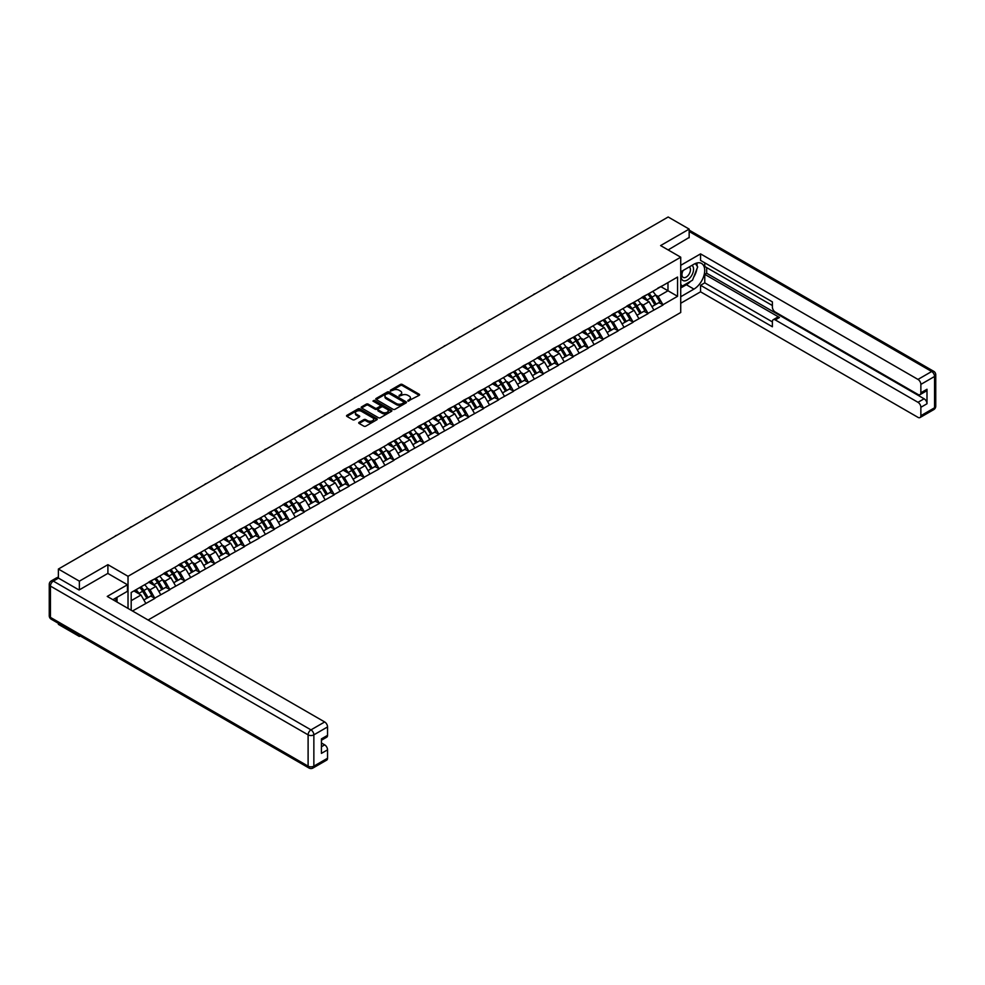 <?xml version="1.0" encoding="UTF-8"?>
<svg xmlns="http://www.w3.org/2000/svg" width="985" height="985" viewBox="0 0 985 985"><rect width="100%" height="100%" fill="white"/><g stroke="black" fill="none" stroke-linecap="round" stroke-linejoin="round"><path stroke-width="1.48" d="M407.901 401.08L419.204 395.317A1.33 0.763 0 0 0 419.204 394.234L402.286 384.458A1.33 0.763 0 0 0 400.402 384.458L390.405 390.232L390.405 390.983L393.015 390.245A4.26 2.462 0 0 1 399.036 390.245L400.452 391.057A4.26 2.462 0 0 1 401.695 392.793A4.26 2.462 0 0 1 400.452 394.529L399.159 396.032L401.769 395.293A4.26 2.462 0 0 1 407.778 395.293L409.194 396.105A4.26 2.462 0 0 1 410.437 397.841A4.26 2.462 0 0 1 409.194 399.578L407.901 401.08L407.901 400.329M359.119 422.343A1.33 0.763 0 0 0 359.119 423.439L363.871 426.173A1.33 0.763 0 0 0 365.755 426.173L376.849 419.77A1.33 0.763 0 0 0 376.849 418.687L359.919 408.91A1.33 0.763 0 0 0 358.048 408.91L346.954 415.313A1.33 0.763 0 0 0 346.954 416.409L352.679 419.721A1.33 0.763 0 0 0 354.563 419.721L359.316 416.975A1.33 0.763 0 0 0 359.316 415.892L356.471 414.242A3.558 2.056 0 0 1 355.425 412.789A3.558 2.056 0 0 1 357.617 410.893A3.558 2.056 0 0 1 361.495 411.348L372.638 417.775A3.558 2.056 0 0 1 373.684 419.228A3.558 2.056 0 0 1 371.48 421.124A3.558 2.056 0 0 1 367.614 420.681L365.755 419.61A1.33 0.763 0 0 0 363.871 419.61L359.119 422.343L359.119 423.439M107.907 564.676L79.366 581.162L58.386 569.047L668.175 216.995L689.155 229.099L660.603 245.585L680.721 257.196L128.025 576.299L107.907 564.676L107.907 573.467M393.113 409.292A1.33 0.763 0 0 0 394.997 409.292L406.091 402.89A1.33 0.763 0 0 0 406.091 401.806L389.161 392.03A1.33 0.763 0 0 0 387.29 392.03L376.184 398.433A1.33 0.763 0 0 0 376.184 399.528L393.113 409.292M373.315 401.289L374.263 401.412L374.263 400.304L391.464 410.24A1.33 0.763 0 0 1 391.464 411.324L380.37 417.738A1.33 0.763 0 0 1 378.499 417.738L361.569 407.962L366.321 405.241L366.321 404.133L361.569 406.879A1.33 0.763 0 0 0 361.569 407.962L361.569 406.879M366.321 405.241A1.33 0.763 0 0 1 368.193 405.241L368.193 404.133A1.33 0.763 0 0 0 366.321 404.133M368.193 404.133L375.063 408.098A1.33 0.763 0 0 0 376.947 408.098L380.087 406.276A1.33 0.763 0 0 0 380.087 405.192L372.946 401.067L374.263 400.304M128.025 608.422L128.025 576.299M148.095 620.008L680.721 312.504L680.721 257.196M139.784 587.54A9.074 5.245 -120 0 1 142.887 591.172L147.122 598.154L150.803 596.024L154.891 598.387L150.102 589.756L147.454 588.23M154.891 598.387L132.482 610.995M131.19 610.244L131.19 592.502L677.557 277.056L677.557 296.3L662.954 304.734L658.165 296.436L655.505 294.909M647.834 294.207A9.074 5.245 -120 0 1 650.95 297.839L655.173 304.833L658.866 302.703L662.954 304.734M662.954 305.067L648.007 313.353L643.217 305.067L640.57 303.528M632.899 302.838A9.074 5.245 -120 0 1 636.002 306.47L640.238 313.452L643.919 311.322L648.007 313.353M648.007 313.686L633.072 321.984L628.282 313.686L625.623 312.159M617.952 311.469A9.074 5.245 -120 0 1 621.055 315.101L625.29 322.083L628.972 319.953L633.072 321.984M633.072 322.317L618.124 330.615L613.335 322.317L610.688 320.79M603.005 320.088A9.074 5.245 -120 0 1 606.12 323.733L610.343 330.714L614.037 328.584L618.124 330.615M618.124 330.948L603.177 339.234L598.387 330.948L595.74 329.409M588.07 328.719A9.074 5.245 -120 0 1 591.172 332.351L595.408 339.333L599.089 337.215L603.177 339.234M603.177 339.566L588.242 347.865L583.452 339.566L580.793 338.04M573.122 337.35A9.074 5.245 -120 0 1 576.225 340.982L580.461 347.964L584.154 345.833L588.242 347.865M588.242 348.197L573.295 356.496L568.505 348.197L565.858 346.671M558.175 345.981A9.074 5.245 -120 0 1 561.29 349.613L565.513 356.595L569.207 354.465L573.295 356.496M573.295 356.829L558.36 365.115L553.57 356.829L550.91 355.289M543.24 354.6A9.074 5.245 -120 0 1 546.343 358.232L550.578 365.226L554.26 363.096L558.36 365.115M558.36 365.447L543.412 373.746L538.623 365.447L535.963 363.921M528.292 363.231A9.074 5.245 -120 0 1 531.408 366.863L535.631 373.844L539.324 371.714L543.412 373.746M543.412 374.078L528.465 382.377L523.675 374.078L521.028 372.552M513.357 371.862A9.074 5.245 -120 0 1 516.46 375.494L520.683 382.475L524.377 380.345L528.465 382.377M528.465 382.709L513.53 391.008L508.74 382.709L506.081 381.17M498.41 380.481A9.074 5.245 -120 0 1 501.513 384.113L505.748 391.107L509.43 388.976L513.53 391.008M513.53 391.328L498.582 399.627L493.793 391.328L491.146 389.801M483.463 389.112A9.074 5.245 -120 0 1 486.578 392.744L490.801 399.725L494.495 397.595L498.582 399.627M498.582 399.959L483.635 408.258L478.845 399.959L476.198 398.433M468.528 397.743A9.074 5.245 -120 0 1 471.63 401.375L475.866 408.356L479.547 406.226L483.635 408.258M483.635 408.59L468.7 416.889L463.91 408.59L461.251 407.051M453.58 406.362A9.074 5.245 -120 0 1 456.683 409.994L460.918 416.987L464.6 414.857L468.7 416.889M468.7 417.221L453.753 425.508L448.963 417.221L446.316 415.682M438.633 414.993A9.074 5.245 -120 0 1 441.748 418.625L445.971 425.606L449.665 423.476L453.753 425.508M453.753 425.84L438.805 434.139L434.016 425.84L431.368 424.313M423.698 423.624A9.074 5.245 -120 0 1 426.8 427.256L431.036 434.237L434.717 432.107L438.805 434.139M438.805 434.471L423.87 442.77L419.081 434.471L416.421 432.932M408.75 432.243A9.074 5.245 -120 0 1 411.853 435.875L416.089 442.868L419.782 440.738L423.87 442.77M423.87 443.102L408.923 451.389L404.133 443.102L401.486 441.563M393.803 440.874A9.074 5.245 -120 0 1 396.918 444.506L401.141 451.487L404.835 449.357L408.923 451.389M408.923 451.721L393.988 460.02L389.198 451.721L386.539 450.194M378.868 449.505A9.074 5.245 -120 0 1 381.971 453.137L386.206 460.118L389.888 457.988L393.988 460.02M393.988 460.352L379.04 468.651L374.251 460.352L371.591 458.825M363.921 458.123A9.074 5.245 -120 0 1 367.036 461.756L371.259 468.749L374.953 466.619L379.04 468.651M379.04 468.983L364.093 477.269L359.303 468.983L356.656 467.444M348.986 466.755A9.074 5.245 -120 0 1 352.088 470.387L356.311 477.368L360.005 475.238L364.093 477.269M364.093 477.602L349.158 485.9L344.368 477.602L341.709 476.075M334.038 475.386A9.074 5.245 -120 0 1 337.141 479.018L341.376 485.999L345.058 483.869L349.158 485.9M349.158 486.233L334.21 494.532L329.421 486.233L326.774 484.706M319.091 484.017A9.074 5.245 -120 0 1 322.206 487.649L326.429 494.63L330.123 492.5L334.21 494.532M334.21 494.864L319.263 503.15L314.474 494.864L311.826 493.325M304.156 492.635A9.074 5.245 -120 0 1 307.258 496.268L311.494 503.249L315.175 501.131L319.263 503.15M319.263 503.483L304.328 511.781L299.538 503.483L296.879 501.956M289.208 501.267A9.074 5.245 -120 0 1 292.311 504.899L296.547 511.88L300.228 509.75L304.328 511.781M304.328 512.114L289.381 520.412L284.591 512.114L281.944 510.587M274.261 509.898A9.074 5.245 -120 0 1 277.376 513.53L281.599 520.511L285.293 518.381L289.381 520.412M289.381 520.745L274.446 529.043L269.656 520.745L266.997 519.206M259.326 518.516A9.074 5.245 -120 0 1 262.429 522.149L266.664 529.142L270.346 527.012L274.446 529.043M274.446 529.364L259.498 537.662L254.709 529.364L252.049 527.837M244.378 527.147A9.074 5.245 -120 0 1 247.481 530.78L251.717 537.761L255.41 535.631L259.498 537.662M259.498 537.995L244.551 546.293L239.761 537.995L237.114 536.468M229.443 535.778A9.074 5.245 -120 0 1 232.546 539.411L236.769 546.392L240.463 544.262L244.551 546.293M244.551 546.626L229.616 554.924L224.826 546.626L222.167 545.087M214.496 544.397A9.074 5.245 -120 0 1 217.599 548.029L221.834 555.023L225.516 552.893L229.616 554.924M229.616 555.257L214.668 563.543L209.879 555.257L207.219 553.718M199.549 553.028A9.074 5.245 -120 0 1 202.664 556.66L206.887 563.642L210.581 561.512L214.668 563.543M214.668 563.876L199.721 572.174L194.931 563.876L192.284 562.349M184.614 561.659A9.074 5.245 -120 0 1 187.716 565.292L191.952 572.273L195.633 570.143L199.721 572.174M199.721 572.507L184.786 580.805L179.996 572.507L177.337 570.968M169.666 570.278A9.074 5.245 -120 0 1 172.769 573.91L177.004 580.904L180.686 578.774L184.786 580.805M184.786 581.138L169.839 589.424L165.049 581.138L162.402 579.599M154.719 578.909A9.074 5.245 -120 0 1 157.834 582.541L162.057 589.523L165.751 587.392L169.839 589.424M169.839 589.756L154.891 598.055M149.819 581.409L154.891 578.811M150.102 589.756L155.95 586.383L148.575 582.123M160.74 594.681L155.95 586.383M164.766 572.777L169.839 570.18M165.049 581.138L170.898 577.764L163.522 573.504M175.687 586.05L170.898 577.764M179.701 564.159L184.786 561.561M179.996 572.507L185.833 569.133L178.457 564.873M190.622 577.432L185.833 569.133M194.648 555.528L199.721 552.93M194.931 563.876L200.78 560.502L193.405 556.242M205.57 568.801L200.78 560.502M209.596 546.897L214.668 544.299M209.879 555.257L215.727 551.883L208.34 547.623M220.517 560.169L215.727 551.883M224.531 538.278L229.616 535.668M224.826 546.626L230.662 543.252L223.287 538.992M235.452 551.551L230.662 543.252M239.478 529.647L244.551 527.049M239.761 537.995L245.61 534.621L238.235 530.361M250.399 542.92L245.61 534.621M254.425 521.016L259.498 518.418M254.709 529.364L260.545 525.99L253.17 521.742M265.334 534.289L260.545 525.99M269.361 512.397L274.446 509.787M269.656 520.745L275.492 517.371L268.117 513.111M280.282 525.67L275.492 517.371M284.308 503.766L289.381 501.168M284.591 512.114L290.44 508.74L283.064 504.48M295.229 517.039L290.44 508.74M299.243 495.135L304.328 492.537M299.538 503.483L305.375 500.109L297.999 495.861M310.164 508.408L305.375 500.109M314.19 486.504L319.263 483.906M314.474 494.864L320.322 491.49L312.947 487.23M325.112 499.777L320.322 491.49M329.138 477.885L334.21 475.287M329.421 486.233L335.269 482.859L327.894 478.599M340.059 491.158L335.269 482.859M344.073 469.254L349.158 466.656M344.368 477.602L350.204 474.228L342.829 469.968M354.994 482.527L350.204 474.228M359.02 460.623L364.093 458.025M359.303 468.983L365.152 465.61L357.777 461.349M369.941 473.896L365.152 465.61M373.968 452.004L379.04 449.406M374.251 460.352L380.099 456.978L372.712 452.718M384.889 465.277L380.099 456.978M388.903 443.373L393.988 440.775M389.198 451.721L395.034 448.347L387.659 444.087M399.824 456.646L395.034 448.347M403.85 434.742L408.923 432.144M404.133 443.102L409.982 439.729L402.606 435.469M414.771 448.015L409.982 439.729M418.797 426.123L423.87 423.525M419.081 434.471L424.917 431.098L417.541 426.837M429.706 439.396L424.917 431.098M433.732 417.492L438.805 414.894M434.016 425.84L439.864 422.466L432.489 418.206M444.654 430.765L439.864 422.466M448.68 408.861L453.753 406.263M448.963 417.221L454.811 413.848L447.436 409.588M459.601 422.134L454.811 413.848M463.615 400.242L468.7 397.644M463.91 408.59L469.746 405.217L462.371 400.957M474.536 413.515L469.746 405.217M478.562 391.611L483.635 389.013M478.845 399.959L484.694 396.586L477.319 392.325M489.483 404.884L484.694 396.586M493.51 382.98L498.582 380.382M493.793 391.328L499.641 387.967L492.266 383.707M504.431 396.253L499.641 387.967M508.445 374.362L513.53 371.751M508.74 382.709L514.576 379.336L507.201 375.076M519.366 387.634L514.576 379.336M523.392 365.731L528.465 363.133M523.675 374.078L529.524 370.705L522.149 366.445M534.313 379.003L529.524 370.705M538.339 357.099L543.412 354.502M538.623 365.447L544.459 362.074L537.084 357.826M549.248 370.372L544.459 362.074M553.274 348.481L558.36 345.87M553.57 356.829L559.406 353.455L552.031 349.195M564.196 361.754L559.406 353.455M568.222 339.85L573.295 337.252M568.505 348.197L574.354 344.824L566.978 340.564M579.143 353.123L574.354 344.824M583.157 331.219L588.242 328.621M583.452 339.566L589.289 336.193L581.913 331.945M594.078 344.491L589.289 336.193M598.104 322.587L603.177 319.99M598.387 330.948L604.236 327.574L596.861 323.314M609.025 335.86L604.236 327.574M613.052 313.969L618.124 311.371M613.335 322.317L619.183 318.943L611.808 314.683M623.973 327.242L619.183 318.943M627.987 305.338L633.072 302.74M628.282 313.686L634.118 310.312L626.743 306.052M638.908 318.611L634.118 310.312M642.934 296.707L648.007 294.109M643.217 305.067L649.066 301.693L641.691 297.433M653.855 309.979L649.066 301.693M657.882 288.088L662.954 285.49M658.165 296.436L667.978 290.772L667.978 282.584L677.557 277.056M660.898 286.672L677.557 296.3M689.155 237.791L689.155 229.099M79.366 635.46L79.366 636.458L58.386 624.355L58.386 623.345M79.366 581.162L79.366 589.843M58.386 569.047L58.386 578.06M79.366 636.458L80.241 635.965M131.19 600.678L141.003 595.014L133.923 590.926M145.792 603.312L141.003 595.014M408.27 401.215L409.194 400.686A4.26 2.462 0 0 0 410.437 398.95L410.437 397.841M401.695 392.793L401.695 393.901A4.26 2.462 0 0 1 400.452 395.638L399.528 396.167M419.191 395.33L402.286 385.566A1.33 0.763 0 0 0 400.402 385.566L390.786 391.119M406.066 402.902L389.161 393.138A1.33 0.763 0 0 0 387.29 393.138L376.208 399.528L376.184 398.433M403.739 402.73L403.739 401.966L388.878 393.384L386.206 394.172A4.26 2.462 0 0 0 384.963 395.908A4.26 2.462 0 0 0 386.206 397.644L396.352 403.518A4.26 2.462 0 0 0 402.373 403.518L403.739 402.73L403.739 403.825L403.739 403.074M384.963 395.908L384.963 397.017A4.26 2.462 0 0 0 386.206 398.753L386.206 397.644M403.739 403.825L402.373 404.613A4.26 2.462 0 0 1 396.352 404.613L386.206 398.753M368.193 405.241L375.063 409.206A1.33 0.763 0 0 0 376.947 409.206L380.087 407.384A1.33 0.763 0 0 0 380.481 406.842L380.481 405.734M374.263 401.412L391.451 411.336M382.18 412.21A3.558 2.056 0 0 0 386.058 412.653A3.558 2.056 0 0 0 388.25 410.757A3.558 2.056 0 0 0 387.216 409.304L383.288 407.039A1.33 0.763 0 0 0 381.404 407.039L378.252 408.861A1.33 0.763 0 0 0 378.252 409.945L382.18 412.21L382.18 413.318A3.558 2.056 0 0 0 386.058 413.762A3.558 2.056 0 0 0 388.25 411.865L388.25 410.757M377.871 409.403L377.871 410.511A1.33 0.763 0 0 0 378.252 411.053L378.252 409.945M382.18 413.318L378.252 411.053M373.684 419.228L373.684 420.336A3.558 2.056 0 0 1 371.48 422.233A3.558 2.056 0 0 1 367.614 421.789L365.755 420.718A1.33 0.763 0 0 0 363.871 420.718L359.143 423.439M355.425 412.789L355.425 413.897A3.558 2.056 0 0 0 356.471 415.35L356.471 414.242M359.291 416.987L356.471 415.35M376.849 418.687L376.849 419.77L359.919 410.019A1.33 0.763 0 0 0 358.048 410.019L346.966 416.409L346.954 415.313M595.075 259.19A3.115 1.798 0 0 0 593.081 260.348M652.698 291.4A11.106 6.415 60 0 1 655.616 295.069L651.922 297.199A11.106 6.415 -120 0 0 649.016 293.53M651.922 297.199L656.158 304.18L659.839 302.05L655.616 295.069M655.173 304.833L656.158 304.18M658.866 302.703L659.839 302.05M642.663 296.867A9.074 5.245 60 0 1 645.163 299.44M644.079 296.387A11.106 6.415 60 0 1 646.985 300.043L647.404 300.733M651.947 306.692L654.902 304.894L650.679 297.913A11.106 6.415 -120 0 0 647.773 294.256M654.902 304.894L651.91 306.63M580.14 267.822A3.115 1.798 0 0 0 578.146 268.979M637.763 300.031A11.106 6.415 60 0 1 640.669 303.688L636.975 305.818A11.106 6.415 -120 0 0 634.069 302.161M636.975 305.818L641.21 312.811L644.904 310.681L640.669 303.688M640.238 313.452L641.21 312.811M643.919 311.322L644.904 310.681M627.716 305.498A9.074 5.245 60 0 1 630.228 308.059M629.132 305.005A11.106 6.415 60 0 1 632.05 308.674L632.468 309.364M637.012 315.323L639.967 313.525L635.731 306.544A11.106 6.415 -120 0 0 632.826 302.875M639.967 313.525L636.975 315.249M565.193 276.453A3.115 1.798 0 0 0 563.198 277.598M622.815 308.662A11.106 6.415 60 0 1 625.721 312.319L622.04 314.449A11.106 6.415 -120 0 0 619.122 310.792M622.04 314.449L626.263 321.43L629.957 319.3L625.721 312.319M625.29 322.083L626.263 321.43M628.972 319.953L629.957 319.3M612.781 314.129A9.074 5.245 60 0 1 615.28 316.69M614.197 313.636A11.106 6.415 60 0 1 617.102 317.293L617.521 317.983M622.064 323.942L625.019 322.157L620.796 315.163A11.106 6.415 -120 0 0 617.878 311.506M625.019 322.157L622.027 323.88M550.258 285.071A3.115 1.798 0 0 0 548.251 286.229M607.868 317.281A11.106 6.415 60 0 1 610.786 320.95L607.092 323.08A11.106 6.415 -120 0 0 604.187 319.411M607.092 323.08L611.328 330.061L615.009 327.931L610.786 320.95M610.343 330.714L611.328 330.061M614.037 328.584L615.009 327.931M597.833 322.748A9.074 5.245 60 0 1 600.333 325.321M599.249 322.267A11.106 6.415 60 0 1 602.167 325.924L602.574 326.614M607.129 332.573L610.084 330.775L605.849 323.794A11.106 6.415 -120 0 0 602.943 320.137M610.084 330.775L607.092 332.511M535.311 293.702A3.115 1.798 0 0 0 533.316 294.86M592.933 325.912A11.106 6.415 60 0 1 595.839 329.569L592.157 331.699A11.106 6.415 -120 0 0 589.239 328.042M592.157 331.699L596.381 338.692L600.074 336.562L595.839 329.569M595.408 339.333L596.381 338.692M599.089 337.215L600.074 336.562M582.886 331.379A9.074 5.245 60 0 1 585.398 333.952M584.302 330.886A11.106 6.415 60 0 1 587.22 334.555L587.639 335.245M592.182 341.204L595.137 339.406L590.901 332.425A11.106 6.415 -120 0 0 587.996 328.756M595.137 339.406L592.145 341.13M520.363 302.333A3.115 1.798 0 0 0 518.369 303.478M577.986 334.543A11.106 6.415 60 0 1 580.891 338.2L577.21 340.33A11.106 6.415 -120 0 0 574.292 336.673M577.21 340.33L581.433 347.311L585.127 345.181L580.891 338.2M580.461 347.964L581.433 347.311M584.154 345.833L585.127 345.181M567.951 340.01A9.074 5.245 60 0 1 570.45 342.571M569.367 339.517A11.106 6.415 60 0 1 572.273 343.174L572.691 343.863M577.235 349.823L580.19 348.037L575.966 341.044A11.106 6.415 -120 0 0 573.048 337.387M580.19 348.037L577.198 349.761M682.703 270.703A8.803 5.085 120 0 0 684.218 280.873A8.803 5.085 120 0 0 692.172 274.581A8.803 5.085 120 0 0 691.962 265.371M683.208 270.419A6.033 3.484 120 0 0 683.184 277.413A6.033 3.484 120 0 0 684.07 277.684A6.033 3.484 120 0 0 689.574 273.239A6.033 3.484 120 0 0 689.217 266.972A6.033 3.484 120 0 0 689.192 266.96M695.324 263.524L697.675 266.873L692.504 280.208L682.162 286.179L680.721 284.123M680.721 285.342L682.162 286.179M115.183 598.363L117.387 602.278M680.721 271.848L693.945 264.226A15.243 8.803 120 0 1 701.566 263.463A15.243 8.803 120 0 1 703.893 275.677A15.243 8.803 120 0 1 693.945 289.11L680.721 296.744M680.721 303.269L700.557 291.819L700.557 285.293L772.388 326.774L772.388 321.566A4.063 2.352 -120 0 1 773.237 319.706A4.063 2.352 -120 0 1 775.269 319.916L917.983 402.311L924.115 398.777A4.063 2.352 60 0 1 926.996 403.752L926.996 389.26A4.063 2.352 60 0 1 926.146 391.119L920.015 394.665A4.063 2.352 -120 0 0 920.864 392.806L920.864 384.396A4.063 2.352 -120 0 0 917.983 379.422L931.687 371.505L689.155 231.487M706.676 267.6L706.676 273.239L704.767 274.347L704.767 282.855L700.557 285.293M704.767 262.835L704.767 266.492L772.388 305.535M920.015 394.665A4.063 2.352 -120 0 1 917.983 394.456L775.269 312.06A4.063 2.352 -120 0 1 772.388 307.086L772.388 301.878L700.557 260.409L700.557 253.884L917.983 379.422M680.721 265.322L700.557 253.884M700.557 291.819L917.983 417.357A4.063 2.352 -120 0 0 920.015 417.554A4.063 2.352 -120 0 0 920.864 415.695L920.864 407.285A4.063 2.352 -120 0 0 917.983 402.311M689.155 237.459L668.125 249.931M704.767 274.347L779.48 317.478L775.269 319.916M706.676 273.239L924.115 398.777M704.767 282.855L772.388 321.898M773.237 319.706L777.448 317.281A4.063 2.352 60 0 1 779.48 317.478M680.721 288.002L686.373 284.739A15.243 8.803 120 0 0 690.596 281.304M693.625 277.314A15.243 8.803 120 0 0 696.9 268.868M697.146 266.135A15.243 8.803 120 0 0 696.777 263.02M680.721 286.229L681.485 285.785M58.484 578.121L53.313 581.101A4.063 2.352 -120 0 0 51.282 580.904L56.453 577.912A4.063 2.352 60 0 1 58.484 578.121L79.083 590.003L107.821 573.418L127.459 584.758L127.459 591.283L113.854 599.139A15.243 8.803 120 0 0 112.93 599.705M127.459 584.758L107.242 596.417L324.681 721.956A4.063 2.352 60 0 1 327.549 726.942L327.549 735.339A4.063 2.352 60 0 1 326.712 737.199L321.418 740.252M117.018 600.973L117.018 597.304M321.418 746.741L324.681 744.857A4.063 2.352 60 0 1 327.549 749.831L327.549 758.241A4.063 2.352 60 0 1 326.712 760.1L313.008 768.005A4.063 2.352 -120 0 0 313.858 766.145L327.549 758.241M327.549 735.339L321.418 738.885L321.418 753.377L327.549 749.831M324.681 744.857L321.418 742.973M505.428 310.952A3.115 1.798 0 0 0 503.421 312.11M563.038 343.174A11.106 6.415 60 0 1 565.956 346.831L562.263 348.961A11.106 6.415 -120 0 0 559.357 345.292M562.263 348.961L566.498 355.942L570.18 353.812L565.956 346.831M565.513 356.595L566.498 355.942M569.207 354.465L570.18 353.812M553.004 348.628A9.074 5.245 60 0 1 555.503 351.202M554.42 348.148A11.106 6.415 60 0 1 557.338 351.805L557.744 352.495M562.3 358.454L565.255 356.656L561.019 349.675A11.106 6.415 -120 0 0 558.113 346.018M565.255 356.656L562.263 358.392M490.481 319.583A3.115 1.798 0 0 0 488.486 320.741M548.103 351.793A11.106 6.415 60 0 1 551.009 355.462L547.328 357.58A11.106 6.415 -120 0 0 544.409 353.923M547.328 357.58L551.551 364.573L555.244 362.443L551.009 355.462M550.578 365.226L551.551 364.573M554.26 363.096L555.244 362.443M538.056 357.26A9.074 5.245 60 0 1 540.568 359.833M539.485 356.767A11.106 6.415 60 0 1 542.39 360.436L542.809 361.126M547.352 367.085L550.307 365.287L546.072 358.306A11.106 6.415 -120 0 0 543.166 354.649M550.307 365.287L547.315 367.011M475.533 328.214A3.115 1.798 0 0 0 473.539 329.359M533.156 360.424A11.106 6.415 60 0 1 536.074 364.081L532.38 366.211A11.106 6.415 -120 0 0 529.474 362.554M532.38 366.211L536.616 373.192L540.297 371.062L536.074 364.081M535.631 373.844L536.616 373.192M539.324 371.714L540.297 371.062M523.121 365.891A9.074 5.245 60 0 1 525.621 368.452M524.537 365.398A11.106 6.415 60 0 1 527.443 369.055L527.861 369.744M532.405 375.704L535.36 373.918L531.137 366.937A11.106 6.415 -120 0 0 528.219 363.268M535.36 373.918L532.368 375.642M460.598 336.833A3.115 1.798 0 0 0 458.604 337.99M518.208 369.055A11.106 6.415 60 0 1 521.127 372.712L517.433 374.842A11.106 6.415 -120 0 0 514.527 371.185M517.433 374.842L521.668 381.823L525.35 379.693L521.127 372.712M520.683 382.475L521.668 381.823M524.377 380.345L525.35 379.693M508.174 374.509A9.074 5.245 60 0 1 510.673 377.083M509.59 374.029A11.106 6.415 60 0 1 512.508 377.686L512.926 378.375M517.47 384.335L520.425 382.537L516.189 375.556A11.106 6.415 -120 0 0 513.284 371.899M520.425 382.537L517.433 384.273M445.651 345.464A3.115 1.798 0 0 0 443.656 346.621M503.273 377.674A11.106 6.415 60 0 1 506.179 381.343L502.498 383.473A11.106 6.415 -120 0 0 499.58 379.804M502.498 383.473L506.721 390.454L510.415 388.324L506.179 381.343M505.748 391.107L506.721 390.454M509.43 388.976L510.415 388.324M493.226 383.14A9.074 5.245 60 0 1 495.738 385.714M494.655 382.66A11.106 6.415 60 0 1 497.56 386.317L497.979 387.006M502.522 392.966L505.477 391.168L501.254 384.187A11.106 6.415 -120 0 0 498.336 380.53M505.477 391.168L502.485 392.892M430.704 354.095A3.115 1.798 0 0 0 428.709 355.24M488.326 386.305A11.106 6.415 60 0 1 491.244 389.962L487.55 392.092A11.106 6.415 -120 0 0 484.645 388.435M487.55 392.092L491.786 399.073L495.467 396.955L491.244 389.962M490.801 399.725L491.786 399.073M494.495 397.595L495.467 396.955M478.291 391.771A9.074 5.245 60 0 1 480.791 394.332M479.707 391.279A11.106 6.415 60 0 1 482.613 394.948L483.032 395.625M487.575 401.584L490.542 399.799L486.307 392.818A11.106 6.415 -120 0 0 483.401 389.149M490.542 399.799L487.538 401.523M415.769 362.714A3.115 1.798 0 0 0 413.774 363.871M473.391 394.936A11.106 6.415 60 0 1 476.297 398.593L472.603 400.723A11.106 6.415 -120 0 0 469.697 397.066M472.603 400.723L476.838 407.704L480.532 405.574L476.297 398.593M475.866 408.356L476.838 407.704M479.547 406.226L480.532 405.574M463.344 400.39A9.074 5.245 60 0 1 465.856 402.963M464.76 399.91A11.106 6.415 60 0 1 467.678 403.567L468.097 404.256M472.64 410.216L475.595 408.43L471.359 401.437A11.106 6.415 -120 0 0 468.454 397.78M475.595 408.43L472.603 410.154M400.821 371.345A3.115 1.798 0 0 0 398.827 372.502M458.444 403.554A11.106 6.415 60 0 1 461.349 407.224L457.668 409.354A11.106 6.415 -120 0 0 454.75 405.685M457.668 409.354L461.891 416.335L465.585 414.205L461.349 407.224M460.918 416.987L461.891 416.335M464.6 414.857L465.585 414.205M448.409 409.021A9.074 5.245 60 0 1 450.908 411.595M449.825 408.541A11.106 6.415 60 0 1 452.731 412.198L453.149 412.887M457.693 418.847L460.648 417.049L456.424 410.068A11.106 6.415 -120 0 0 453.506 406.411M460.648 417.049L457.656 418.785M385.886 379.976A3.115 1.798 0 0 0 383.879 381.121M443.496 412.186A11.106 6.415 60 0 1 446.414 415.842L442.721 417.972A11.106 6.415 -120 0 0 439.815 414.316M442.721 417.972L446.956 424.966L450.637 422.836L446.414 415.842M445.971 425.606L446.956 424.966M449.665 423.476L450.637 422.836M433.462 417.652A9.074 5.245 60 0 1 435.961 420.213M434.877 417.16A11.106 6.415 60 0 1 437.796 420.829L438.202 421.518M442.757 427.465L445.712 425.68L441.477 418.699A11.106 6.415 -120 0 0 438.571 415.03M445.712 425.68L442.721 427.404M370.939 388.595A3.115 1.798 0 0 0 368.944 389.752M428.561 420.817A11.106 6.415 60 0 1 431.467 424.473L427.785 426.603A11.106 6.415 -120 0 0 424.867 422.947M427.785 426.603L432.009 433.585L435.702 431.455L431.467 424.473M431.036 434.237L432.009 433.585M434.717 432.107L435.702 431.455M418.514 426.271A9.074 5.245 60 0 1 421.026 428.844M419.93 425.791A11.106 6.415 60 0 1 422.848 429.448L423.267 430.137M427.81 436.096L430.765 434.311L426.53 427.318A11.106 6.415 -120 0 0 423.624 423.661M430.765 434.311L427.773 436.035M355.991 397.226A3.115 1.798 0 0 0 353.997 398.383M413.614 429.435A11.106 6.415 60 0 1 416.52 433.104L412.838 435.235A11.106 6.415 -120 0 0 409.932 431.565M412.838 435.235L417.061 442.216L420.755 440.086L416.52 433.104M416.089 442.868L417.061 442.216M419.782 440.738L420.755 440.086M403.579 434.902A9.074 5.245 60 0 1 406.079 437.475M404.995 434.422A11.106 6.415 60 0 1 407.901 438.079L408.319 438.768M412.863 444.727L415.818 442.93L411.595 435.949A11.106 6.415 -120 0 0 408.677 432.292M415.818 442.93L412.826 444.666M341.056 405.857A3.115 1.798 0 0 0 339.062 407.002M398.666 438.066A11.106 6.415 60 0 1 401.584 441.723L397.891 443.853A11.106 6.415 -120 0 0 394.985 440.196M397.891 443.853L402.126 450.847L405.808 448.717L401.584 441.723M401.141 451.487L402.126 450.847M404.835 449.357L405.808 448.717M388.632 443.533A9.074 5.245 60 0 1 391.131 446.094M390.048 443.041A11.106 6.415 60 0 1 392.966 446.71L393.384 447.399M397.928 453.346L400.883 451.561L396.647 444.58A11.106 6.415 -120 0 0 393.741 440.911M400.883 451.561L397.891 453.285M326.109 414.488A3.115 1.798 0 0 0 324.114 415.633M383.731 446.697A11.106 6.415 60 0 1 386.637 450.354L382.956 452.484A11.106 6.415 -120 0 0 380.038 448.828M382.956 452.484L387.179 459.466L390.873 457.335L386.637 450.354M386.206 460.118L387.179 459.466M389.888 457.988L390.873 457.335M373.684 452.164A9.074 5.245 60 0 1 376.196 454.725M375.113 451.672A11.106 6.415 60 0 1 378.018 455.329L378.437 456.018M382.98 461.977L385.935 460.192L381.712 453.198A11.106 6.415 -120 0 0 378.794 449.542M385.935 460.192L382.943 461.916M311.161 423.107A3.115 1.798 0 0 0 309.167 424.264M368.784 455.316A11.106 6.415 60 0 1 371.702 458.985L368.008 461.115A11.106 6.415 -120 0 0 365.103 457.446M368.008 461.115L372.244 468.097L375.925 465.967L371.702 458.985M371.259 468.749L372.244 468.097M374.953 466.619L375.925 465.967M358.749 460.783A9.074 5.245 60 0 1 361.249 463.356M360.165 460.303A11.106 6.415 60 0 1 363.071 463.96L363.49 464.649M368.033 470.608L370.988 468.811L366.765 461.83A11.106 6.415 -120 0 0 363.847 458.173M370.988 468.811L367.996 470.547M296.226 431.738A3.115 1.798 0 0 0 294.232 432.895M353.837 463.947A11.106 6.415 60 0 1 356.755 467.604L353.061 469.734A11.106 6.415 -120 0 0 350.155 466.077M353.061 469.734L357.296 476.728L360.978 474.598L356.755 467.604M356.311 477.368L357.296 476.728M360.005 475.238L360.978 474.598M343.802 469.414A9.074 5.245 60 0 1 346.301 471.975M345.218 468.922A11.106 6.415 60 0 1 348.136 472.591L348.555 473.28M353.098 479.239L356.053 477.442L351.817 470.461A11.106 6.415 -120 0 0 348.912 466.791M356.053 477.442L353.061 479.166M281.279 440.369A3.115 1.798 0 0 0 279.284 441.514M338.902 472.578A11.106 6.415 60 0 1 341.807 476.235L338.126 478.365A11.106 6.415 -120 0 0 335.208 474.708M338.126 478.365L342.349 485.346L346.043 483.216L341.807 476.235M341.376 485.999L342.349 485.346M345.058 483.869L346.043 483.216M328.867 478.045A9.074 5.245 60 0 1 331.366 480.606M330.283 477.553A11.106 6.415 60 0 1 333.189 481.209L333.607 481.899M338.15 487.858L341.106 486.073L336.882 479.079A11.106 6.415 -120 0 0 333.964 475.423M341.106 486.073L338.114 487.797M266.332 448.988A3.115 1.798 0 0 0 264.337 450.145M323.954 481.209A11.106 6.415 60 0 1 326.872 484.866L323.178 486.996A11.106 6.415 -120 0 0 320.273 483.327M323.178 486.996L327.414 493.977L331.095 491.847L326.872 484.866M326.429 494.63L327.414 493.977M330.123 492.5L331.095 491.847M313.919 486.664A9.074 5.245 60 0 1 316.419 489.237M315.335 486.184A11.106 6.415 60 0 1 318.241 489.84L318.66 490.53M323.203 496.489L326.17 494.692L321.935 487.71A11.106 6.415 -120 0 0 319.029 484.054M326.17 494.692L323.166 496.428M251.397 457.619A3.115 1.798 0 0 0 249.402 458.776M309.019 489.828A11.106 6.415 60 0 1 311.925 493.497L308.231 495.615A11.106 6.415 -120 0 0 305.325 491.958M308.231 495.615L312.467 502.609L316.16 500.478L311.925 493.497M311.494 503.249L312.467 502.609M315.175 501.131L316.16 500.478M298.972 495.295A9.074 5.245 60 0 1 301.484 497.868M300.388 494.802A11.106 6.415 60 0 1 303.306 498.472L303.725 499.161M308.268 505.12L311.223 503.323L306.988 496.341A11.106 6.415 -120 0 0 304.082 492.685M311.223 503.323L308.231 505.046M236.449 466.25A3.115 1.798 0 0 0 234.455 467.395M294.072 498.459A11.106 6.415 60 0 1 296.977 502.116L293.296 504.246A11.106 6.415 -120 0 0 290.378 500.589M293.296 504.246L297.519 511.227L301.213 509.097L296.977 502.116M296.547 511.88L297.519 511.227M300.228 509.75L301.213 509.097M284.037 503.926A9.074 5.245 60 0 1 286.536 506.487M285.453 503.433A11.106 6.415 60 0 1 288.359 507.09L288.777 507.78M293.321 513.739L296.276 511.954L292.052 504.973A11.106 6.415 -120 0 0 289.134 501.303M296.276 511.954L293.284 513.678M221.514 474.868A3.115 1.798 0 0 0 219.507 476.026M279.124 507.09A11.106 6.415 60 0 1 282.042 510.747L278.349 512.877A11.106 6.415 -120 0 0 275.443 509.208M278.349 512.877L282.584 519.858L286.266 517.728L282.042 510.747M281.599 520.511L282.584 519.858M285.293 518.381L286.266 517.728M269.09 512.545A9.074 5.245 60 0 1 271.589 515.118M270.506 512.065A11.106 6.415 60 0 1 273.424 515.721L273.83 516.411M278.386 522.37L281.341 520.572L277.105 513.591A11.106 6.415 -120 0 0 274.199 509.935M281.341 520.572L278.349 522.309M206.567 483.5A3.115 1.798 0 0 0 204.572 484.657M264.189 515.709A11.106 6.415 60 0 1 267.095 519.378L263.414 521.496A11.106 6.415 -120 0 0 260.496 517.839M263.414 521.496L267.637 528.489L271.331 526.359L267.095 519.378M266.664 529.142L267.637 528.489M270.346 527.012L271.331 526.359M254.142 521.176A9.074 5.245 60 0 1 256.654 523.749M255.571 520.683A11.106 6.415 60 0 1 258.476 524.352L258.895 525.042M263.438 531.001L266.393 529.204L262.158 522.222A11.106 6.415 -120 0 0 259.252 518.566M266.393 529.204L263.401 530.927M191.619 492.131A3.115 1.798 0 0 0 189.625 493.276M249.242 524.34A11.106 6.415 60 0 1 252.148 527.997L248.466 530.127A11.106 6.415 -120 0 0 245.56 526.47M248.466 530.127L252.702 537.108L256.383 534.978L252.148 527.997M251.717 537.761L252.702 537.108M255.41 535.631L256.383 534.978M239.207 529.807A9.074 5.245 60 0 1 241.707 532.368M240.623 529.314A11.106 6.415 60 0 1 243.529 532.971L243.948 533.661M248.491 539.62L251.446 537.835L247.223 530.853A11.106 6.415 -120 0 0 244.305 527.184M251.446 537.835L248.454 539.558M176.684 500.749A3.115 1.798 0 0 0 174.69 501.907M234.295 532.971A11.106 6.415 60 0 1 237.213 536.628L233.519 538.758A11.106 6.415 -120 0 0 230.613 535.101M233.519 538.758L237.754 545.739L241.436 543.609L237.213 536.628M236.769 546.392L237.754 545.739M240.463 544.262L241.436 543.609M224.26 538.426A9.074 5.245 60 0 1 226.759 540.999M225.676 537.945A11.106 6.415 60 0 1 228.594 541.602L229.012 542.292M233.556 548.251L236.511 546.453L232.275 539.472A11.106 6.415 -120 0 0 229.37 535.815M236.511 546.453L233.519 548.189M161.737 509.38A3.115 1.798 0 0 0 159.742 510.538M219.359 541.59A11.106 6.415 60 0 1 222.265 545.259L218.584 547.389A11.106 6.415 -120 0 0 215.666 543.72M218.584 547.389L222.807 554.37L226.501 552.24L222.265 545.259M221.834 555.023L222.807 554.37M225.516 552.893L226.501 552.24M209.312 547.057A9.074 5.245 60 0 1 211.824 549.63M210.741 546.577A11.106 6.415 60 0 1 213.647 550.233L214.065 550.923M218.608 556.882L221.563 555.084L217.34 548.103A11.106 6.415 -120 0 0 214.422 544.446M221.563 555.084L218.572 556.821M146.79 518.012A3.115 1.798 0 0 0 144.795 519.157M204.412 550.221A11.106 6.415 60 0 1 207.33 553.878L203.636 556.008A11.106 6.415 -120 0 0 200.731 552.351M203.636 556.008L207.872 562.989L211.553 560.871L207.33 553.878M206.887 563.642L207.872 562.989M210.581 561.512L211.553 560.871M194.377 555.688A9.074 5.245 60 0 1 196.877 558.249M195.793 555.195A11.106 6.415 60 0 1 198.699 558.864L199.118 559.542M203.661 565.501L206.616 563.715L202.393 556.734A11.106 6.415 -120 0 0 199.475 553.065M206.616 563.715L203.624 565.439M131.855 526.63A3.115 1.798 0 0 0 129.86 527.788M189.477 558.852A11.106 6.415 60 0 1 192.383 562.509L188.689 564.639A11.106 6.415 -120 0 0 185.783 560.982M188.689 564.639L192.925 571.62L196.606 569.49L192.383 562.509M191.952 572.273L192.925 571.62M195.633 570.143L196.606 569.49M179.43 564.306A9.074 5.245 60 0 1 181.942 566.88M180.846 563.826A11.106 6.415 60 0 1 183.764 567.483L184.183 568.173M188.726 574.132L191.681 572.347L187.446 565.353A11.106 6.415 -120 0 0 184.54 561.696M191.681 572.347L188.689 574.07M116.907 535.261A3.115 1.798 0 0 0 114.913 536.419M174.53 567.471A11.106 6.415 60 0 1 177.435 571.14L173.754 573.27A11.106 6.415 -120 0 0 170.836 569.601M173.754 573.27L177.977 580.251L181.671 578.121L177.435 571.14M177.004 580.904L177.977 580.251M180.686 578.774L181.671 578.121M164.495 572.938A9.074 5.245 60 0 1 166.994 575.511M165.911 572.457A11.106 6.415 60 0 1 168.817 576.114L169.235 576.804M173.779 582.763L176.734 580.965L172.51 573.984A11.106 6.415 -120 0 0 169.592 570.327M176.734 580.965L173.742 582.701M101.972 543.892A3.115 1.798 0 0 0 99.965 545.037M159.582 576.102A11.106 6.415 60 0 1 162.5 579.759L158.807 581.889A11.106 6.415 -120 0 0 155.901 578.232M158.807 581.889L163.042 588.882L166.724 586.752L162.5 579.759M162.057 589.523L163.042 588.882M165.751 587.392L166.724 586.752M149.548 581.569A9.074 5.245 60 0 1 152.047 584.13M150.964 581.076A11.106 6.415 60 0 1 153.882 584.745L154.288 585.435M158.844 591.382L161.799 589.596L157.563 582.615A11.106 6.415 -120 0 0 154.657 578.946M161.799 589.596L158.807 591.32M87.025 552.523A3.115 1.798 0 0 0 85.03 553.668M144.647 584.733A11.106 6.415 60 0 1 147.553 588.39L143.872 590.52A11.106 6.415 -120 0 0 140.953 586.863M143.872 590.52L148.095 597.501L151.788 595.371L147.553 588.39M147.122 598.154L148.095 597.501M150.803 596.024L151.788 595.371M134.846 590.384A9.074 5.245 60 0 1 137.112 592.761M136.016 589.707A11.106 6.415 60 0 1 138.934 593.364L139.353 594.053M143.896 600.013L146.851 598.227L142.616 591.234A11.106 6.415 -120 0 0 139.71 587.577M146.851 598.227L143.859 599.951M409.194 400.686L409.194 399.578M399.159 396.032L399.159 395.281M400.452 395.638L400.452 394.529M390.405 390.983L390.405 390.232M400.402 385.566L400.402 384.458M402.286 385.566L402.286 384.458M419.204 395.317L419.204 394.234M387.29 393.138L387.29 392.03M389.161 393.138L389.161 392.03M406.091 402.89L406.091 401.806M396.352 404.613L396.352 403.518M402.373 404.613L402.373 403.518M375.063 409.206L375.063 408.098M376.947 409.206L376.947 408.098M380.087 407.384L380.087 406.276M391.464 411.324L391.464 410.24M363.871 420.718L363.871 419.61M365.755 420.718L365.755 419.61M367.614 421.789L367.614 420.681M359.316 416.975L359.316 415.892M358.048 410.019L358.048 408.91M359.919 410.019L359.919 408.91M650.679 297.913L646.985 300.043M635.731 306.544L632.05 308.674M620.796 315.163L617.102 317.293M605.849 323.794L602.167 325.924M590.901 332.425L587.22 334.555M575.966 341.044L572.273 343.174M920.864 392.806L926.996 389.26M926.996 403.752L920.864 407.285M920.864 415.695L934.556 407.79L934.556 376.479L920.864 384.396M686.373 284.739L693.945 289.11M934.556 407.79A4.063 2.352 60 0 1 933.718 409.649A4.063 4.063 0 0 0 935.75 406.128A4.063 2.352 180 0 1 934.556 407.79M934.556 376.479A4.063 2.352 0 0 0 935.75 374.829A4.063 4.063 0 0 0 933.718 371.308A4.063 2.352 -60 0 0 931.687 371.505A4.063 2.352 60 0 1 934.556 376.479M51.282 580.904A4.063 4.063 0 0 0 49.25 584.425A4.063 2.352 180 0 0 50.444 586.087A4.063 2.352 -60 0 1 53.313 581.101L310.977 729.873A4.063 2.352 -60 0 0 308.108 734.847L50.444 586.087L50.444 617.386L308.108 766.145L308.108 734.847A4.063 2.352 0 0 0 313.858 734.847L313.858 766.145A4.063 2.352 180 0 1 308.108 766.145A4.063 2.352 -60 0 0 308.945 768.005A4.063 4.063 0 0 0 313.008 768.005M327.549 726.942L313.858 734.847A4.063 2.352 -120 0 0 310.977 729.873L324.681 721.956M51.282 619.245A4.063 2.352 -60 0 1 50.444 617.386A4.063 2.352 0 0 1 49.25 615.723A4.063 4.063 0 0 0 51.282 619.245L308.945 768.005M561.019 349.675L557.338 351.805M546.072 358.306L542.39 360.436M531.137 366.937L527.443 369.055M516.189 375.556L512.508 377.686M501.254 384.187L497.56 386.317M486.307 392.818L482.613 394.948M471.359 401.437L467.678 403.567M456.424 410.068L452.731 412.198M441.477 418.699L437.796 420.829M426.53 427.318L422.848 429.448M411.595 435.949L407.901 438.079M396.647 444.58L392.966 446.71M381.712 453.198L378.018 455.329M366.765 461.83L363.071 463.96M351.817 470.461L348.136 472.591M336.882 479.079L333.189 481.209M321.935 487.71L318.241 489.84M306.988 496.341L303.306 498.472M292.052 504.973L288.359 507.09M277.105 513.591L273.424 515.721M262.158 522.222L258.476 524.352M247.223 530.853L243.529 532.971M232.275 539.472L228.594 541.602M217.34 548.103L213.647 550.233M202.393 556.734L198.699 558.864M187.446 565.353L183.764 567.483M172.51 573.984L168.817 576.114M157.563 582.615L153.882 584.745M142.616 591.234L138.934 593.364M58.386 576.939L56.995 577.739M404.01 403.456L404.01 402.348M920.015 417.554L933.718 409.649M935.75 406.128L935.75 374.829M689.155 230.108L933.718 371.308M49.25 584.425L49.25 615.723"/></g></svg>
